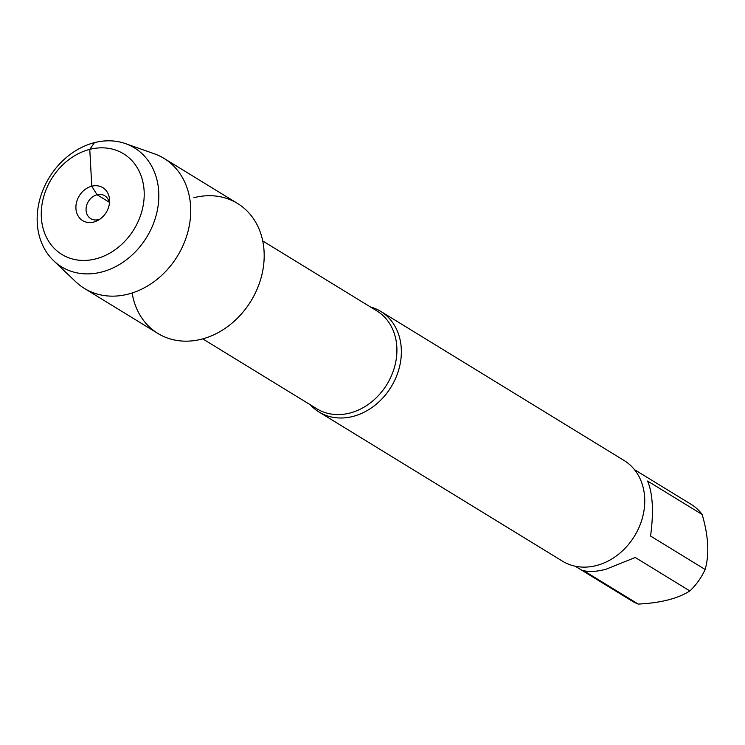 <?xml version="1.0" encoding="UTF-8"?>
<svg xmlns="http://www.w3.org/2000/svg" width="745" height="745" viewBox="0 0 745 745"><rect width="100%" height="100%" fill="white"/><g stroke="black" fill="none" stroke-linecap="round" stroke-linejoin="round"><path stroke-width="1.12" d="M370.321 306.893A59.013 48.341 121.5 0 1 380.723 311.373A59.013 48.341 121.5 0 1 399.18 368.17A59.013 48.341 121.5 0 1 352.851 416.455A59.013 48.341 121.5 0 1 319.056 412.022A59.013 48.341 121.5 0 1 310.33 404.786M132.135 292.99A76.232 62.45 -58.5 0 0 206.365 337.755A76.232 62.45 -58.5 0 0 263.898 248.96A76.232 62.45 -58.5 0 0 193.868 197.704M319.056 412.022L562.447 561.153A59.013 48.341 -58.5 0 0 634.498 536.093A59.013 48.341 -58.5 0 0 624.114 460.512L380.723 311.373M634.423 469.601L691.211 504.393A56.657 46.414 121.5 0 1 702.163 514.488L647.591 481.046C652.806 493.609 653.803 511.945 650.571 536.046L705.143 569.487A56.657 46.414 121.5 0 1 689.842 590.934C677.969 598.57 660.759 602.956 638.223 604.083A56.657 46.414 121.5 0 1 632.011 601.01L575.224 566.219M702.163 514.488C708.476 536.093 709.473 554.429 705.143 569.487M689.842 590.934L635.261 557.493L605.787 569.32C596.54 571.639 589.165 572.086 583.652 570.642L638.223 604.083M99.942 219.142A13.41 10.989 121.5 0 1 90.732 218.63A13.41 10.989 121.5 0 1 86.541 205.722A13.41 10.989 121.5 0 1 97.064 194.752A13.41 10.989 121.5 0 1 104.747 195.758A13.41 10.989 121.5 0 1 109.385 203.739M93.712 222.057A19.314 15.822 -58.5 0 0 98.154 220.269A19.314 15.822 -58.5 0 0 109.571 201.634A19.314 15.822 -58.5 0 0 91.775 186.213A19.314 15.822 -58.5 0 0 75.925 208.423A19.314 15.822 -58.5 0 0 93.712 222.057M95.705 258.897A59.013 48.341 -58.5 0 0 135.767 165.418A59.013 48.341 -58.5 0 0 46.749 188.094A59.013 48.341 -58.5 0 0 95.705 258.897M53.687 260.769L75.804 281.815A76.232 62.45 -58.5 0 0 84.399 288.427A76.232 62.45 -58.5 0 0 128.056 294.163A76.232 62.45 -58.5 0 0 187.908 231.788A76.232 62.45 -58.5 0 0 164.058 158.424A76.232 62.45 -58.5 0 0 154.262 153.768L125.467 143.617A69.751 57.132 121.5 0 1 157.549 209.243A69.751 57.132 121.5 0 1 101.497 272.065A69.751 57.132 121.5 0 1 53.687 260.769A69.751 57.132 121.5 0 1 49.272 177.496A69.751 57.132 121.5 0 1 125.467 143.617M84.399 288.427L157.866 333.443A76.232 62.45 -58.5 0 0 201.532 339.18A76.232 62.45 -58.5 0 0 261.374 276.805A76.232 62.45 -58.5 0 0 237.525 203.441L164.058 158.424M109.133 202.146L97.064 194.752L91.775 186.213L89.773 149.373L94.485 142.63M202.742 338.863L316.849 408.781A57.412 47.028 -58.5 0 0 386.934 384.401A57.412 47.028 -58.5 0 0 376.83 310.879L262.724 240.961"/></g></svg>
